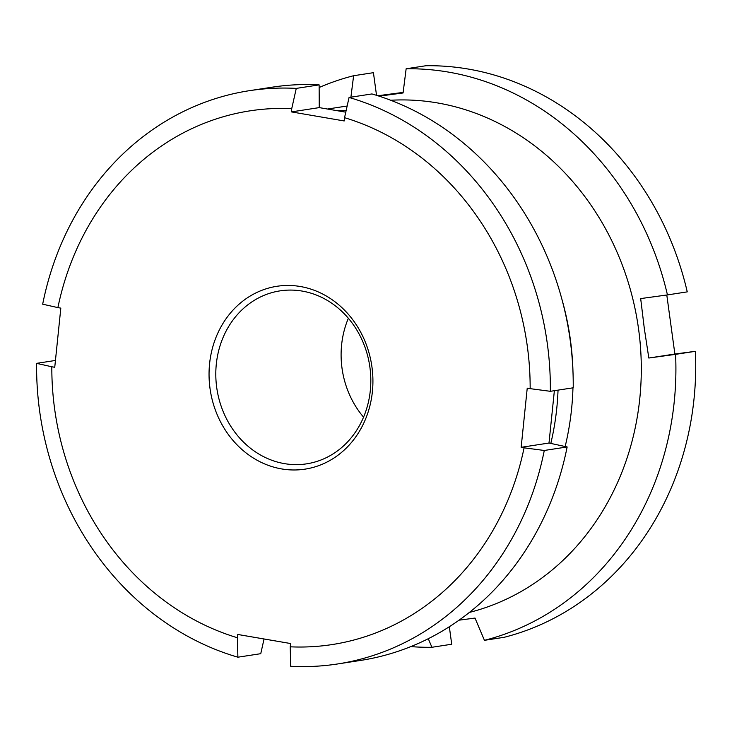 <?xml version="1.0" encoding="UTF-8"?>
<svg xmlns="http://www.w3.org/2000/svg" width="732" height="732" viewBox="0 0 732 732"><rect width="100%" height="100%" fill="white"/><g stroke="black" fill="none" stroke-linecap="round" stroke-linejoin="round"><path stroke-width="1.1" d="M469.422 612.409A260.006 229.564 -98.7 0 0 638.588 329.162A260.006 229.564 -98.7 0 0 390.687 100.257M565.159 446.511A260.006 229.564 -98.7 0 0 572.964 387.832M572.982 371.81A260.006 229.564 -98.7 0 0 570.365 339.648A260.006 229.564 -98.7 0 0 561.728 298.638M550.821 443.345A249.008 219.856 -98.7 0 0 558.04 390.129M410.835 646.603A290.009 256.054 -98.7 0 0 431.917 647.28L428.284 638.716M459.083 620.178L475.004 618.064L484.438 640.326A290.009 256.054 -98.7 0 0 675.59 354.352L648.827 358.03L644.297 328.375L640.683 298.583L667.447 294.914A290.009 256.054 -98.7 0 0 406.141 68.781L403.076 92.964L379.094 96.148M376.532 95.334L373.43 72.678L353.62 75.725L350.903 97.173M353.62 75.725A290.009 256.054 -98.7 0 0 319.198 87.474M449.329 626.748L451.717 644.233L431.917 647.28M403.149 92.397L377.84 95.746M667.447 294.914L687.257 291.867A290.009 256.054 -98.7 0 0 425.951 65.734L406.141 68.781M648.827 358.03L674.877 354.023L666.797 295.005M674.877 354.023L695.4 351.314L675.59 354.352M484.438 640.326L504.238 637.288A290.009 256.054 -98.7 0 0 695.4 351.314M346.09 110.761A260.006 229.564 -98.7 0 0 335.54 110.413M281.628 468.919A92.507 81.673 81.3 0 1 209.581 363.749A92.507 81.673 81.3 0 1 300.349 286.514A92.507 81.673 81.3 0 1 372.387 391.684A92.507 81.673 81.3 0 1 281.628 468.919M302.16 291.08A87.501 77.253 -98.7 0 0 280.008 290.869A87.501 77.253 -98.7 0 0 215.83 376.614A87.501 77.253 -98.7 0 0 284.455 463.63A87.501 77.253 -98.7 0 0 306.607 463.841A87.501 77.253 -98.7 0 0 370.785 378.105A87.501 77.253 -98.7 0 0 302.16 291.08M363.557 417.167A87.501 77.253 81.3 0 1 348.359 318.283M237.433 637.755L237.763 634.47L290.567 643.529L290.229 646.813A270.007 238.394 -98.7 0 0 524.085 447.819L521.157 447.316L527.232 388.152L530.16 388.655A270.007 238.394 -98.7 0 0 344.543 117.678L344.205 120.954L291.4 111.895L291.739 108.62A270.007 238.394 -98.7 0 0 57.892 307.614L60.82 308.117L54.744 367.272L51.816 366.769A270.007 238.394 -98.7 0 0 237.433 637.755L237.882 657.199L260.757 653.685L264.042 638.981M237.882 657.199A290.009 256.054 81.3 0 1 36.6 363.356L55.44 360.455M57.892 307.614L42.676 304.192A290.009 256.054 81.3 0 1 249.402 90.686A290.009 256.054 81.3 0 1 296.268 88.398L319.134 84.885L319.253 107.613L345.779 112.17M554.371 390.696L549 443.034L521.157 447.316M567.144 446.95L544.279 450.473A290.009 256.054 81.3 0 1 337.543 663.97L360.409 660.456A290.009 256.054 -98.7 0 0 567.144 446.95L549 443.034M36.6 363.356L51.816 366.769M337.543 663.97A290.009 256.054 81.3 0 1 290.686 666.266L290.229 646.813M544.279 450.473L524.085 447.819M349.063 97.457A290.009 256.054 81.3 0 1 550.345 391.309L573.22 387.795A290.009 256.054 -98.7 0 0 371.938 93.943L349.063 97.457L344.543 117.678M550.345 391.309L530.16 388.655M319.134 84.885A290.009 256.054 -98.7 0 0 272.277 87.172L249.402 90.686M296.268 88.398L291.739 108.62M319.253 107.613L291.4 111.895M347.151 106.012L327.515 109.031"/></g></svg>

